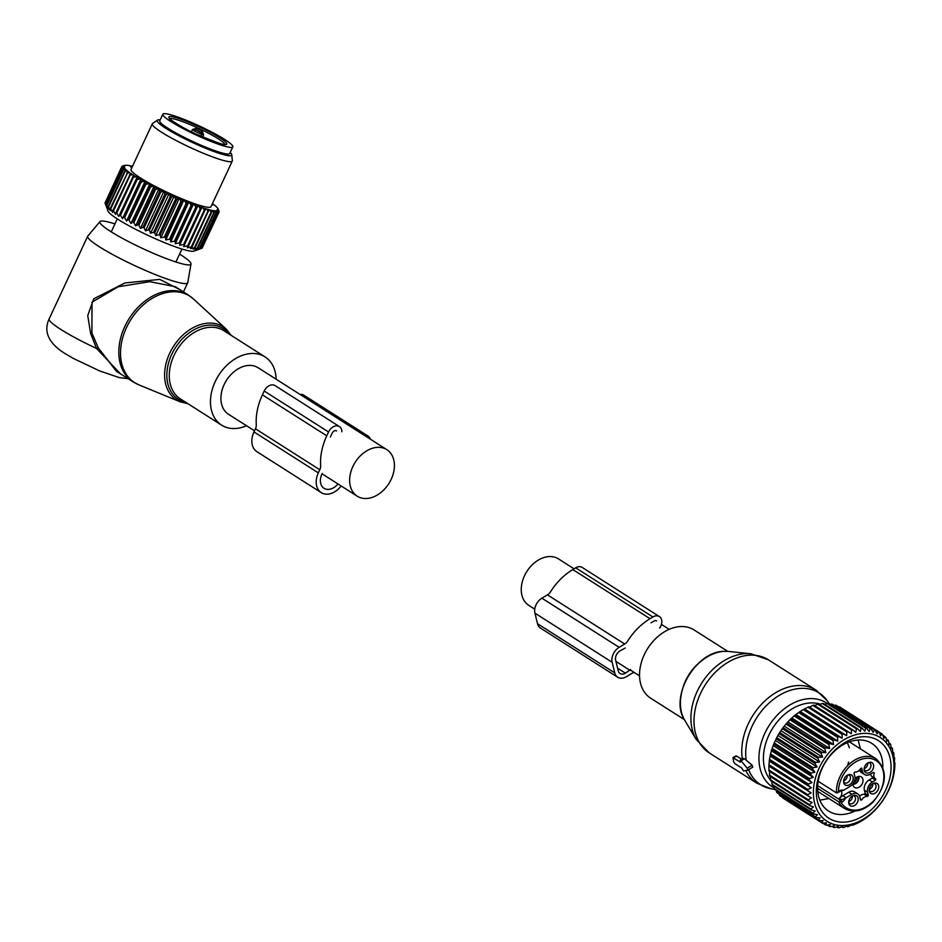 <?xml version="1.0" encoding="UTF-8"?>
<svg xmlns="http://www.w3.org/2000/svg" width="942" height="942" viewBox="0 0 942 942"><rect width="100%" height="100%" fill="white"/><g stroke="black" fill="none" stroke-linecap="round" stroke-linejoin="round"><path stroke-width="1.41" d="M386.832 449.664A27.577 19.912 122.5 0 0 352.85 466.561A27.577 19.912 122.5 0 0 357.218 496.187A27.577 19.912 122.5 0 0 391.201 479.29A27.577 19.912 122.5 0 0 386.832 449.664L258.108 367.745A27.577 19.912 122.5 0 0 224.125 384.642A27.577 19.912 122.5 0 0 228.494 414.268L254.493 430.812M534.75 609.168L528.851 605.412A27.577 19.912 -57.5 0 1 524.482 575.786A27.577 19.912 -57.5 0 1 558.465 558.889L574.043 568.803M733.712 761.913L734.854 763.632L741.731 768.001L743.532 770.968L747.771 770.144L747.194 768.142L741.048 760.795L740.118 760.276L740.294 762.125L732.958 757.674L733.712 761.913M743.132 759.122L744.486 758.734L752.128 765.187L752.74 767.177L747.771 770.144M740.118 760.276L743.344 758.345M741.707 759.323L736.42 755.967L735.784 756.626M684.351 719.617L650.675 698.187A40.447 29.202 -57.5 0 1 643.398 656.68A40.447 29.202 -57.5 0 1 680.736 626.548A40.447 29.202 -57.5 0 1 694.101 629.951L727.766 651.381M852.298 796.049A4.416 3.191 -57.5 0 1 848.718 801.689M847.223 775.278A4.416 3.191 -57.5 0 1 845.48 779.776A4.416 3.191 -57.5 0 1 843.643 780.906M867.723 762.985A4.416 3.191 -57.5 0 1 864.132 768.625M872.787 783.756A4.416 3.191 -57.5 0 1 871.044 788.254A4.416 3.191 -57.5 0 1 869.207 789.396M854.912 778.728A6.253 4.51 -57.5 0 1 855.407 778.21A6.253 4.51 -57.5 0 1 861.318 776.903A6.253 4.51 -57.5 0 1 860.517 786.134A6.253 4.51 -57.5 0 1 854.606 787.441A6.253 4.51 -57.5 0 1 852.887 783.756M852.969 795.707A4.416 3.191 -57.5 0 1 854.335 796.072A4.416 3.191 -57.5 0 1 855.065 796.802A4.416 3.191 -57.5 0 1 854.241 802.078A4.416 3.191 -57.5 0 1 849.602 803.514A4.416 3.191 -57.5 0 1 848.872 802.796A4.416 3.191 -57.5 0 1 848.683 802.443M847.894 774.925A4.416 3.191 -57.5 0 1 849.26 775.301A4.416 3.191 -57.5 0 1 848.695 781.825A4.416 3.191 -57.5 0 1 844.527 782.743A4.416 3.191 -57.5 0 1 843.608 781.672M868.383 762.631A4.416 3.191 -57.5 0 1 869.76 763.008A4.416 3.191 -57.5 0 1 870.479 763.738A4.416 3.191 -57.5 0 1 869.666 769.013A4.416 3.191 -57.5 0 1 865.015 770.45A4.416 3.191 -57.5 0 1 864.297 769.732A4.416 3.191 -57.5 0 1 864.097 769.378M873.458 783.414A4.416 3.191 -57.5 0 1 874.824 783.779A4.416 3.191 -57.5 0 1 874.27 790.303A4.416 3.191 -57.5 0 1 870.09 791.233A4.416 3.191 -57.5 0 1 869.172 790.15M859.646 796.284A5.888 4.251 122.5 0 1 864.297 794.4L867.523 796.449A5.888 4.251 122.5 0 0 861.671 799.958L860.611 800.064L859.846 796.932A8.089 5.84 122.5 0 0 857.809 793.929L854.594 791.881A8.089 5.84 122.5 0 0 848.671 792.246L842.866 795.719A22.055 15.932 122.5 0 0 839.346 798.286A5.511 3.98 122.5 0 0 840.323 797.25A5.511 3.98 122.5 0 0 841.371 790.962M864.297 794.4L865.133 793.376L868.347 795.425L867.523 796.449M869.16 779.952L872.386 782.001L875.483 780.141L872.257 778.092L869.16 779.952A8.089 5.84 122.5 0 0 864.367 790.244L865.133 793.376M872.257 778.092L872.598 776.973M870.62 774.053A5.888 4.251 122.5 0 0 872.186 776.703A5.888 4.251 122.5 0 0 872.48 776.867M859.493 770.109A8.089 5.84 122.5 0 0 861.329 772.464L864.544 774.512A8.089 5.84 122.5 0 0 870.467 774.147L873.564 772.299L874.247 772.982A5.888 4.251 122.5 0 0 875.412 778.751A5.888 4.251 122.5 0 0 875.695 778.916L875.483 780.141M857.609 796.755A5.899 4.263 -57.5 0 1 855.878 804.492A5.899 4.263 -57.5 0 1 849.331 804.751A5.899 4.263 -57.5 0 1 848.777 803.349A5.899 4.263 -57.5 0 1 853.829 795.401A5.899 4.263 -57.5 0 1 857.609 796.755M850.814 783.72A5.899 4.263 -57.5 0 1 843.702 782.567A5.899 4.263 -57.5 0 1 845.987 776.243A5.899 4.263 -57.5 0 1 848.754 774.63A5.899 4.263 -57.5 0 1 853.063 777.268A5.899 4.263 -57.5 0 1 850.814 783.72M864.756 771.686A5.899 4.263 -57.5 0 1 864.191 770.285A5.899 4.263 -57.5 0 1 869.254 762.337A5.899 4.263 -57.5 0 1 873.022 763.691A5.899 4.263 -57.5 0 1 871.303 771.427A5.899 4.263 -57.5 0 1 864.756 771.686M876.378 792.198A5.899 4.263 -57.5 0 1 869.266 791.056A5.899 4.263 -57.5 0 1 871.55 784.721A5.899 4.263 -57.5 0 1 874.317 783.12A5.899 4.263 -57.5 0 1 878.627 785.758A5.899 4.263 -57.5 0 1 876.378 792.198M839.593 791.162L843.549 790.279A22.055 15.932 122.5 0 0 844.173 789.926L849.978 786.44A8.089 5.84 -57.5 0 0 854.771 776.161L854.005 773.017L854.841 771.993A5.888 4.251 122.5 0 0 860.694 768.484L861.235 768.048M839.346 798.286L841.701 799.782L845.469 798.157A6.983 5.04 -57.5 0 1 841.971 802.148L838.627 801.736L817.632 788.383M857.809 793.929A8.089 5.84 122.5 0 0 851.886 794.294L846.093 797.768A22.055 15.932 122.5 0 0 845.469 798.157M872.386 782.001A8.089 5.84 122.5 0 0 867.582 792.293L868.347 795.425M859.787 769.779L862.507 771.51A8.089 5.84 122.5 0 0 864.544 774.512M862.507 771.51L861.742 768.378M838.663 791.61L836.472 792.928L818.186 781.283M837.238 792.834L836.472 792.928A29.414 21.242 -57.5 0 1 848.283 765.034A29.414 21.242 -57.5 0 1 876.107 758.863L849.378 741.849M858.892 777.574L858.951 777.621A5.511 4.121 120.3 0 1 852.899 784.239M852.969 783.638A4.898 3.65 120.3 0 0 858.445 777.915L858.951 777.621M853.864 782.178A4.039 3.014 120.3 0 0 856.902 777.845L858.445 777.915M856.278 777.48L856.902 777.845M858.08 776.573A5.511 3.839 -55.5 0 1 858.939 777.55L858.433 777.856A4.898 3.415 -55.5 0 0 857.326 776.867M856.525 777.315A4.039 2.814 -55.5 0 1 856.867 777.68L858.433 777.856M813.04 767.671L774.206 742.955L775.419 740.506L817.044 766.988L813.04 767.671A53.682 38.763 122.5 0 0 812.569 768.802L773.735 744.086L772.146 748.384A53.682 38.763 122.5 0 0 771.769 749.526L810.603 774.242A53.682 38.763 -57.5 0 1 810.98 773.099L814.889 772.146L812.569 768.802M817.044 766.988L814.995 763.467A53.682 38.763 -57.5 0 1 815.56 762.372L819.622 761.996L817.868 758.31A53.682 38.763 -57.5 0 1 818.527 757.25L822.601 757.191L821.153 753.388A53.682 38.763 -57.5 0 1 821.883 752.387L825.957 752.658L824.792 748.76A53.682 38.763 -57.5 0 1 825.604 747.842L829.631 748.443L828.76 744.498A53.682 38.763 -57.5 0 1 829.631 743.65L833.588 744.592L833.011 740.636A53.682 38.763 -57.5 0 1 833.917 739.882L837.768 741.154L837.473 737.221A53.682 38.763 -57.5 0 1 838.427 736.573L842.136 738.187L842.101 734.313A53.682 38.763 -57.5 0 1 843.078 733.771L846.634 735.702L846.846 731.922A53.682 38.763 -57.5 0 1 847.847 731.498L851.203 733.736L851.639 730.097A53.682 38.763 -57.5 0 1 852.64 729.791L855.795 732.334L856.431 728.849A53.682 38.763 -57.5 0 1 857.432 728.672L860.34 731.487L861.165 728.201A53.682 38.763 -57.5 0 1 862.142 728.142L864.803 731.204L865.769 728.154A53.682 38.763 -57.5 0 1 866.722 728.225L869.113 731.51L870.208 728.719A53.682 38.763 -57.5 0 1 871.114 728.908L873.222 732.393L874.412 729.873A53.682 38.763 -57.5 0 1 875.259 730.191L877.084 733.842L878.344 731.604A53.682 38.763 -57.5 0 1 879.121 732.04L880.652 735.832L881.936 733.912A53.682 38.763 -57.5 0 1 882.642 734.466L883.879 738.34L885.162 736.75A53.682 38.763 -57.5 0 1 885.786 737.409L886.728 741.342L887.976 740.082A53.682 38.763 -57.5 0 1 888.518 740.836L889.166 744.804L890.355 743.874A53.682 38.763 -57.5 0 1 890.791 744.722L891.156 748.666L892.251 748.089A53.682 38.763 -57.5 0 1 892.58 749.02L892.686 752.905L893.64 752.658A53.682 38.763 -57.5 0 1 893.876 753.659L893.722 757.462L894.535 757.533A53.682 38.763 -57.5 0 1 894.653 758.593L894.264 762.266L894.888 762.667A53.682 38.763 -57.5 0 1 894.9 763.762L894.723 767.977A53.682 38.763 -57.5 0 1 894.617 769.108L894.029 773.406A53.682 38.763 -57.5 0 1 893.817 774.548L892.816 778.893A53.682 38.763 -57.5 0 1 892.498 780.047L891.097 784.368A53.682 38.763 -57.5 0 1 890.673 785.51L888.895 789.773A53.682 38.763 -57.5 0 1 888.377 790.88L886.234 795.024A53.682 38.763 -57.5 0 1 885.621 796.096L883.16 800.064A53.682 38.763 -57.5 0 1 882.466 801.089L879.687 804.845A53.682 38.763 -57.5 0 1 878.921 805.81L875.872 809.296A53.682 38.763 -57.5 0 1 875.036 810.179L871.762 813.37A53.682 38.763 -57.5 0 1 870.879 814.171L867.405 817.008A53.682 38.763 -57.5 0 1 866.475 817.715L862.86 820.176A53.682 38.763 -57.5 0 1 861.883 820.776L858.162 822.837A53.682 38.763 -57.5 0 1 857.161 823.32L853.381 824.945A53.682 38.763 -57.5 0 1 852.38 825.31L851.909 824.686L848.577 826.475A53.682 38.763 -57.5 0 1 847.576 826.723L847.329 825.828L843.808 827.429A53.682 38.763 -57.5 0 1 842.819 827.547L842.819 826.381L839.134 827.783A53.682 38.763 -57.5 0 1 838.168 827.771L838.427 826.369L834.6 827.523A53.682 38.763 -57.5 0 1 833.682 827.394L834.212 825.769L830.279 826.664A53.682 38.763 -57.5 0 1 829.396 826.405L830.22 824.615L826.205 825.216A53.682 38.763 -57.5 0 1 825.392 824.839L826.499 822.896L822.437 823.19A53.682 38.763 -57.5 0 1 821.695 822.696L823.096 820.635L819.022 820.612A53.682 38.763 -57.5 0 1 818.351 820.011L820.058 817.88L815.996 817.526A53.682 38.763 -57.5 0 1 815.419 816.82L817.409 814.642L813.393 813.959A53.682 38.763 -57.5 0 1 812.911 813.146L815.195 810.968L811.262 809.943A53.682 38.763 -57.5 0 1 810.874 809.06L813.429 806.905L809.614 805.551A53.682 38.763 -57.5 0 1 809.331 804.586L812.145 802.513L808.471 800.818A53.682 38.763 -57.5 0 1 808.295 799.793L811.345 797.815L807.847 795.802A53.682 38.763 -57.5 0 1 807.777 794.73L811.062 792.905L807.741 790.585A53.682 38.763 -57.5 0 1 807.765 790.22A53.682 38.763 -57.5 0 1 807.789 789.467L811.274 787.806L808.177 785.204A53.682 38.763 -57.5 0 1 808.342 784.062L811.992 782.614L809.131 779.729A53.682 38.763 -57.5 0 1 809.402 778.587L813.193 777.362L810.603 774.242M775.419 740.506L776.173 738.752L814.995 763.467M847.847 731.498L809.013 706.783A53.682 38.763 122.5 0 0 808.012 707.218L804.256 709.055A53.682 38.763 122.5 0 0 803.267 709.597L799.593 711.858A53.682 38.763 122.5 0 0 798.639 712.517L795.095 715.166A53.682 38.763 122.5 0 0 794.177 715.92L790.797 718.934A53.682 38.763 122.5 0 0 789.938 719.782L786.77 723.126A53.682 38.763 122.5 0 0 785.969 724.057L783.049 727.683A53.682 38.763 122.5 0 0 782.319 728.672L779.693 732.546A53.682 38.763 122.5 0 0 779.046 733.594L817.868 758.31M809.578 707.254L812.805 705.381L851.639 730.097M852.64 729.791L813.817 705.075A53.682 38.763 122.5 0 0 812.805 705.381M814.171 705.841L817.597 704.145L856.431 728.849M857.432 728.672L818.598 703.957A53.682 38.763 122.5 0 0 817.597 704.145M818.716 704.993L822.331 703.486L861.165 728.201M862.142 728.142L823.308 703.427A53.682 38.763 122.5 0 0 822.331 703.486M824.58 704.239L826.946 703.438L865.769 728.154M866.722 728.225L827.888 703.509A53.682 38.763 122.5 0 0 826.946 703.438M829.443 704.51L831.374 704.004L870.208 728.719M871.114 728.908L832.281 704.192A53.682 38.763 122.5 0 0 831.374 704.004M834.2 705.417L835.589 705.158L874.412 729.873M875.259 730.191L836.425 705.476A53.682 38.763 122.5 0 0 835.589 705.158M838.792 706.971L878.344 731.604M879.121 732.04L840.288 707.336A53.682 38.763 122.5 0 0 839.51 706.9M771.769 749.526L770.568 753.871A53.682 38.763 122.5 0 0 770.309 755.025L769.508 759.346A53.682 38.763 122.5 0 0 769.343 760.488L768.966 764.751A53.682 38.763 122.5 0 0 768.931 765.505A53.682 38.763 122.5 0 0 768.919 765.87L807.741 790.585M774.206 742.955A53.682 38.763 122.5 0 0 773.735 744.086M779.046 733.594L776.738 737.657A53.682 38.763 122.5 0 0 776.173 738.752M813.405 790.797A49.632 35.843 -57.5 0 1 855.395 734.784A49.632 35.843 -57.5 0 1 893.934 768.095A49.632 35.843 -57.5 0 1 851.957 824.109A49.632 35.843 -57.5 0 1 813.405 790.797M776.738 737.657L815.56 762.372M779.693 732.546L818.527 757.25M780.989 730.709L822.601 757.191M782.319 728.672L821.153 753.388M783.049 727.683L821.883 752.387M784.333 726.176L825.957 752.658M785.969 724.057L824.792 748.76M786.77 723.126L825.604 747.842M788.007 721.949L829.631 748.443M789.938 719.782L828.76 744.498M790.797 718.934L829.631 743.65M791.963 718.11L833.588 744.592M794.177 715.92L833.011 740.636M795.095 715.166L833.917 739.882M796.155 714.672L837.768 741.154M798.639 712.517L837.473 737.221M799.593 711.858L838.427 736.573M800.512 711.693L842.136 738.187M803.267 709.597L842.101 734.313M804.256 709.055L843.078 733.771M805.01 709.208L846.634 735.702M808.012 707.218L846.846 731.922M879.169 732.146L881.936 733.912M882.925 735.325L885.162 736.75M886.163 738.928L887.976 740.082M888.859 742.932L890.355 743.874M891.038 747.324L892.251 748.089M892.663 752.034L893.64 752.658M893.746 757.038L894.535 757.533M894.276 762.266L894.888 762.667M782.672 797.485L782.861 797.98A53.682 38.763 122.5 0 0 783.603 798.475L822.437 823.19M779.187 794.094L779.517 795.295A53.682 38.763 122.5 0 0 780.188 795.908L819.022 820.612M776.208 790.291L776.585 792.104A53.682 38.763 122.5 0 0 777.162 792.811L815.996 817.526M773.771 786.087L774.077 788.442A53.682 38.763 122.5 0 0 774.559 789.243L813.393 813.959M771.804 780.423L772.04 784.345A53.682 38.763 122.5 0 0 772.428 785.239L811.262 809.943M770.521 776.02L770.497 779.87A53.682 38.763 122.5 0 0 770.78 780.836L809.614 805.551M769.732 771.333L769.461 775.078A53.682 38.763 122.5 0 0 769.638 776.102L808.471 800.818M768.919 765.87L768.943 770.014A53.682 38.763 122.5 0 0 769.013 771.098L807.847 795.802M768.966 764.751L807.789 789.467M769.649 761.324L811.274 787.806M769.343 760.488L808.177 785.204M769.508 759.346L808.342 784.062M770.368 756.12L811.992 782.614M770.309 755.025L809.131 779.729M770.568 753.871L809.402 778.587M771.58 750.88L813.193 777.362M772.146 748.384L810.98 773.099M773.264 745.652L814.889 772.146M777.998 735.502L819.622 761.996M885.963 748.207A46.028 33.241 122.5 0 0 834.836 750.279A46.028 33.241 122.5 0 0 821.389 810.685A46.028 33.241 122.5 0 0 872.504 808.613A46.028 33.241 122.5 0 0 885.963 748.207M851.639 824.839L852.38 825.31M846.658 826.134L847.576 826.723M841.677 826.817L842.819 827.547M836.767 826.876L838.168 827.771M831.951 826.287L833.682 827.394M827.276 825.051L829.396 826.405M822.766 823.167L825.392 824.839M782.861 797.98L821.695 822.696M779.517 795.295L818.351 820.011M776.585 792.104L815.419 816.82M774.077 788.442L812.911 813.146M772.04 784.345L810.874 809.06M770.497 779.87L809.331 804.586M769.461 775.078L808.295 799.793M768.943 770.014L807.777 794.73M769.437 766.411L811.062 792.905M882.831 767.177A40.153 28.99 122.5 0 0 878.403 750.009A40.153 28.99 122.5 0 0 871.797 743.391A40.153 28.99 122.5 0 0 829.525 756.485A40.153 28.99 122.5 0 0 822.072 804.503A40.153 28.99 122.5 0 0 828.677 811.133A40.153 28.99 122.5 0 0 854.912 811.062M550.258 592.188A7.348 5.311 -57.5 0 1 547.455 594.861L541.909 598.182A11.763 8.502 -57.5 0 0 534.926 613.148L537.517 623.722A11.763 8.502 -57.5 0 0 540.472 628.09L617.705 677.239A11.763 8.502 -57.5 0 1 614.749 672.882L537.517 623.722M627.49 641.349A7.348 5.311 -57.5 0 1 624.687 644.01L619.141 647.342L541.909 598.182M634.26 672.494A7.348 5.311 -57.5 0 0 631.858 673.389L626.324 676.721A11.763 8.502 -57.5 0 1 617.705 677.239M651.028 622.827L653.936 621.084A3.674 2.649 -57.5 0 1 656.621 620.919M627.761 640.949A53.305 38.504 -57.5 0 1 650.027 618.706L652.924 616.975A8.819 6.37 -57.5 0 1 659.388 616.574A8.819 6.37 -57.5 0 1 659.624 628.043M550.528 591.788A53.305 38.504 -57.5 0 1 572.795 569.557L575.692 567.814A8.819 6.37 -57.5 0 1 582.156 567.425L659.388 616.574M614.749 672.882L612.17 662.297A11.763 8.502 -57.5 0 1 619.141 647.342M630.528 669.479L625.453 673.189A7.348 5.311 -57.5 0 1 620.072 673.518A7.348 5.311 -57.5 0 1 618.223 670.786L615.644 660.212A7.348 5.311 -57.5 0 1 620.001 650.863L625.182 648.049M276.136 379.214A40.447 29.202 122.5 0 0 265.008 356.888A40.447 29.202 122.5 0 0 230.425 362.152A40.447 29.202 122.5 0 0 210.49 400.256A40.447 29.202 122.5 0 0 221.594 425.125A40.447 29.202 122.5 0 0 246.521 425.737M179.581 254.069A50.22 6.205 -155 0 1 180.334 254.552A50.22 6.205 -155 0 1 190.99 263.984A50.22 6.205 -155 0 1 160.493 256.306A50.22 6.205 -155 0 1 110.485 231.367A50.22 6.205 -155 0 1 100.005 221.558A50.22 6.205 -155 0 1 114.936 223.925M190.99 263.984L187.752 282.576A55.142 6.818 -155 0 1 187.682 282.8A55.142 6.818 -155 0 1 153.464 273.828A55.142 6.818 -155 0 1 99.357 246.769A55.142 6.818 -155 0 1 87.724 236.183A55.142 6.818 -155 0 1 87.841 235.995L100.005 221.558M120.552 373.903L96.543 348.458L90.644 333.468L91.904 333.009L91.998 302.182L118.162 286.768L149.743 281.682L175.212 286.662L188.247 294.964A51.469 37.174 122.5 0 0 144.22 301.664A51.469 37.174 122.5 0 0 118.845 350.153A51.469 37.174 122.5 0 0 132.975 381.804L138.863 384.854A51.304 37.056 122.5 0 1 120.552 351.119A51.304 37.056 122.5 0 1 148.33 300.887A51.304 37.056 122.5 0 1 193.499 299.003L188.247 294.964M91.904 333.009L98.192 347.716L116.337 371.219L132.975 381.804M90.644 333.468L87.736 315.582L93.753 298.802L124.886 282.965L159.775 279.385L179.922 289.665M128.053 378.672L119.422 377.636L99.722 370.96L73.5 358.502L64.303 353.132C48.395 342.829 43.344 331.396 49.172 318.843A55.142 6.818 -155 0 0 60.806 329.429A55.142 6.818 -155 0 0 96.543 348.458L98.192 347.716M232.827 146.846L229.742 153.464A38.598 4.769 -155 0 1 197.208 143.525A38.598 4.769 -155 0 1 160.399 122.46A38.598 4.769 -155 0 1 159.763 120.835L162.848 114.218A38.598 4.769 -155 0 1 195.371 124.167A38.598 4.769 -155 0 1 232.191 145.233A38.598 4.769 -155 0 1 232.827 146.846A38.598 4.769 -155 0 1 200.293 136.908A38.598 4.769 -155 0 1 163.472 115.842A38.598 4.769 -155 0 1 162.848 114.218M191.403 131.821L192.451 129.56L196.513 128.183A30.521 3.768 -155 0 1 202.106 130.82L203.625 134.824L202.612 137.002M202.106 130.82L201.235 132.221L201.729 134.447A1.472 1.46 -141.5 0 0 201.023 132.504L201.235 132.221A29.049 3.591 25 0 0 195.924 129.713L196.513 128.183M192.451 129.56L193.934 130.408A1.472 1.46 -141.5 0 0 193.758 130.691L201.729 134.447L200.893 136.249M193.934 130.455L195.924 129.713L201.023 132.504M202.342 247.664L219.097 211.903A53.682 6.629 25 0 0 219.121 211.738L218.391 209.619A52.21 6.453 25 0 1 218.332 210.125L219.097 211.903M130.95 223.454L149.566 184.597A52.21 6.453 25 0 0 152.816 186.304L153.887 186.728L135.613 225.915L133.858 222.677A53.682 6.629 25 0 1 132.846 222.135L130.95 223.454L129.089 220.122A53.682 6.629 25 0 1 128.124 219.592L126.558 221.052L124.615 217.637A53.682 6.629 25 0 1 123.72 217.119L122.484 218.709L120.494 215.235A53.682 6.629 25 0 1 119.681 214.741L118.774 216.483L116.773 212.951A53.682 6.629 25 0 1 116.054 212.492L115.477 214.387L113.511 210.808A53.682 6.629 25 0 1 112.887 210.384L112.628 212.445L110.732 208.853A53.682 6.629 25 0 1 110.214 208.465L110.273 210.678L108.471 207.087A53.682 6.629 25 0 1 108.059 206.745L108.436 209.124L106.764 205.544A53.682 6.629 25 0 1 106.47 205.25L107.129 207.782L105.622 204.237A53.682 6.629 25 0 1 105.457 203.99L107.977 211.02A47.795 5.911 25 0 0 135.471 229.224A47.795 5.911 25 0 0 193.946 251.102L201.988 248.205A53.682 6.629 25 0 0 202.13 248.099L218.791 212.397L218.203 210.313A52.21 6.453 25 0 1 217.743 210.643L218.638 212.492A53.682 6.629 25 0 0 218.791 212.397M198.515 249.477L201.211 248.476L217.861 212.762L217.449 210.749A52.21 6.453 25 0 1 216.601 210.878L217.602 212.81A53.682 6.629 25 0 0 217.861 212.762M135.613 225.915L137.815 224.714A53.682 6.629 25 0 0 138.874 225.256L140.476 228.376L142.972 227.305A53.682 6.629 25 0 0 144.067 227.846L145.492 230.837L148.271 229.86A53.682 6.629 25 0 0 149.389 230.39L150.602 233.251L153.628 232.356A53.682 6.629 25 0 0 154.747 232.874L155.724 235.594L158.986 234.77A53.682 6.629 25 0 0 160.105 235.264L160.823 237.831L164.285 237.066A53.682 6.629 25 0 0 165.38 237.525L165.816 239.939L169.454 239.209A53.682 6.629 25 0 0 170.514 239.645L170.655 241.894L174.435 241.187A53.682 6.629 25 0 0 175.447 241.576L175.271 243.672L179.157 242.977A53.682 6.629 25 0 0 180.11 243.319L179.616 245.261L183.584 244.543A53.682 6.629 25 0 0 184.455 244.838L183.631 246.616L187.635 245.862A53.682 6.629 25 0 0 188.435 246.109L187.281 247.746L191.285 246.945A53.682 6.629 25 0 0 191.991 247.134L190.508 248.617L194.476 247.758A53.682 6.629 25 0 0 195.076 247.887L193.275 249.241L197.161 248.288A53.682 6.629 25 0 0 197.667 248.37L195.547 249.595L199.339 248.547A53.682 6.629 25 0 0 199.716 248.57L197.302 249.665L200.952 248.523A53.682 6.629 25 0 0 201.211 248.476M132.481 166.298A52.21 6.453 25 0 0 131.55 166.075L130.538 166.946M118.774 216.483L137.049 177.308L135.872 176.766A52.21 6.453 25 0 1 133.587 175.306L132.587 174.647A52.21 6.453 25 0 1 130.608 173.293L129.772 172.704A52.21 6.453 25 0 1 128.124 171.479L127.453 170.938A52.21 6.453 25 0 1 126.169 169.854L125.663 169.383A52.21 6.453 25 0 1 124.756 168.453L124.415 168.053A52.21 6.453 25 0 1 123.897 167.287L124.65 167.488L123.743 166.97A52.21 6.453 25 0 1 123.614 166.369L124.462 166.64L123.649 166.145A52.21 6.453 25 0 1 123.908 165.721L124.839 166.039L124.12 165.58A52.21 6.453 25 0 1 124.403 165.451A52.21 6.453 25 0 1 124.768 165.345L125.156 165.286A52.21 6.453 25 0 1 126.193 165.25L126.758 165.274A52.21 6.453 25 0 1 128.171 165.427L128.901 165.533A52.21 6.453 25 0 1 130.655 165.874L131.55 166.075M137.049 177.308L137.002 177.461A52.21 6.453 25 0 0 139.593 179.015L137.143 179.522A53.682 6.629 -155 0 1 136.331 179.027L119.681 214.741M122.484 218.709L140.758 179.533L139.593 179.015M140.758 179.533L140.841 179.745A52.21 6.453 25 0 0 143.679 181.37L141.265 181.924A53.682 6.629 -155 0 1 140.37 181.406L123.72 217.119M126.558 221.052L144.833 181.865L143.679 181.37M144.833 181.865L145.056 182.136A52.21 6.453 25 0 0 148.106 183.808L145.739 184.42A53.682 6.629 -155 0 1 144.774 183.89L128.124 219.592M149.225 184.279L148.106 183.808M153.887 186.728L154.347 187.105A52.21 6.453 25 0 0 157.738 188.824L155.524 189.554L138.874 225.256M140.476 228.376L158.751 189.201L157.738 188.824M158.751 189.201L159.328 189.613A52.21 6.453 25 0 0 162.825 191.32L160.729 192.133L144.067 227.846M145.492 230.837L163.767 191.65L162.825 191.32M163.767 191.65L164.461 192.109A52.21 6.453 25 0 0 168.006 193.793L166.039 194.676L149.389 230.39M150.602 233.251L168.865 194.064L168.006 193.793M168.865 194.064L169.654 194.558A52.21 6.453 25 0 0 173.234 196.183L171.397 197.161L154.747 232.874M155.724 235.594L173.999 196.407L173.234 196.183M173.999 196.407L174.882 196.925A52.21 6.453 25 0 0 178.427 198.479L176.755 199.551L160.105 235.264M160.823 237.831L179.098 198.644L178.427 198.479M179.098 198.644L180.052 199.186A52.21 6.453 25 0 0 183.525 200.658L182.03 201.812L165.38 237.525M165.816 239.939L183.525 200.658M184.09 200.764L185.115 201.317A52.21 6.453 25 0 0 188.482 202.671L187.164 203.931L170.514 239.645M170.655 241.894L188.482 202.671M188.93 202.718L190.001 203.272A52.21 6.453 25 0 0 193.216 204.52L175.447 241.576M175.271 243.672L193.216 204.52M193.546 204.496L194.664 205.062A52.21 6.453 25 0 0 197.69 206.157L180.11 243.319M179.616 245.261L197.69 206.157M197.891 206.074L199.045 206.628A52.21 6.453 25 0 0 201.835 207.581L184.455 244.838M183.631 246.616L201.835 207.581M201.906 207.44L203.072 207.982A52.21 6.453 25 0 0 205.615 208.759L188.435 246.109M216.601 210.878L216.118 210.89A52.21 6.453 25 0 1 214.906 210.843L214.246 210.773A52.21 6.453 25 0 1 212.668 210.525L211.856 210.372A52.21 6.453 25 0 1 209.925 209.936L208.959 209.701A52.21 6.453 25 0 1 206.722 209.089L205.615 208.759M217.743 210.643L216.778 210.302L217.449 210.749M218.332 210.125L217.437 209.83L218.203 210.313M212.445 203.59A52.21 6.453 25 0 1 212.704 203.778L213.469 204.343A52.21 6.453 25 0 1 214.929 205.509L215.53 206.004A52.21 6.453 25 0 1 216.625 207.016L217.049 207.452A52.21 6.453 25 0 1 217.767 208.3L218.002 208.665A52.21 6.453 25 0 1 218.297 209.23A52.21 6.453 25 0 1 218.332 209.348L217.531 209.112L218.391 209.619M157.408 120.14L152.569 123.484A44.121 5.452 25 0 0 152.298 123.791L131.02 169.43A44.121 5.452 25 0 0 156.431 186.987A44.121 5.452 25 0 0 210.996 206.71L232.274 161.082A44.121 5.452 25 0 0 232.333 160.682L231.791 154.829A41.142 5.087 -155 0 1 180.84 136.802A41.142 5.087 -155 0 1 157.408 120.14A41.142 5.087 -155 0 1 160.199 119.905M212.704 203.778L212.645 205.097M218.909 211.138L218.332 209.348L218.968 211.032M201.988 248.205L218.638 212.492M200.952 248.523L217.602 212.81M216.118 210.89L216.366 212.857L199.716 248.57M199.339 248.547L215.989 212.833A53.682 6.629 25 0 0 216.366 212.857M214.906 210.843L215.989 212.833M214.246 210.773L214.317 212.656L197.667 248.37M197.161 248.288L213.822 212.586A53.682 6.629 25 0 0 214.317 212.656M212.668 210.525L213.822 212.586M211.856 210.372L211.726 212.185L195.076 247.887M194.476 247.758L211.126 212.044A53.682 6.629 25 0 0 211.726 212.185M209.925 209.936L211.126 212.044M208.959 209.701L191.991 247.134M191.285 246.945L207.935 211.232A53.682 6.629 25 0 0 208.641 211.42M206.722 209.089L207.935 211.232M187.635 245.862L204.284 210.16A53.682 6.629 25 0 0 205.085 210.407M203.072 207.982L204.284 210.16M183.584 244.543L200.234 208.83A53.682 6.629 25 0 0 201.117 209.124M199.045 206.628L200.234 208.83M179.157 242.977L195.818 207.264A53.682 6.629 25 0 0 196.76 207.605M194.664 205.062L195.818 207.264M174.435 241.187L191.085 205.486A53.682 6.629 25 0 0 192.097 205.874M190.001 203.272L191.085 205.486M169.454 239.209L186.104 203.507A53.682 6.629 25 0 0 187.164 203.931M185.115 201.317L186.104 203.507M164.285 237.066L180.935 201.352A53.682 6.629 25 0 0 182.03 201.812M180.052 199.186L180.935 201.352M158.986 234.77L175.636 199.056A53.682 6.629 25 0 0 176.755 199.551M174.882 196.925L175.636 199.056M153.628 232.356L170.278 196.654A53.682 6.629 25 0 0 171.397 197.161M169.654 194.558L170.278 196.654M148.271 229.86L164.921 194.146A53.682 6.629 25 0 0 166.039 194.676M164.461 192.109L164.921 194.146M142.972 227.305L159.622 191.591A53.682 6.629 25 0 0 160.729 192.133M159.328 189.613L159.622 191.591M137.815 224.714L154.464 189.012A53.682 6.629 25 0 0 155.524 189.554M154.347 187.105L154.464 189.012M105.645 204.755L105.068 203.178L121.718 167.476A53.682 6.629 -155 0 1 121.683 167.287L105.021 202.989A53.682 6.629 25 0 0 105.068 203.178M105.186 202.66L121.754 166.687A53.682 6.629 -155 0 1 121.836 166.557L123.908 165.721M124.12 165.58L122.378 166.169A53.682 6.629 -155 0 1 122.472 166.133A53.682 6.629 -155 0 1 122.59 166.098M123.649 166.145L121.754 166.687M123.614 166.369L121.683 167.287M123.743 166.97L121.718 167.476M105.457 203.99L122.107 168.288L123.897 167.287M124.415 168.053L122.272 168.524A53.682 6.629 -155 0 1 122.107 168.288M105.622 204.237L122.272 168.524M106.47 205.25L123.131 169.536L124.756 168.453M125.663 169.383L123.414 169.831A53.682 6.629 -155 0 1 123.131 169.536M106.764 205.544L123.414 169.831M108.059 206.745L124.721 171.032L126.169 169.854M127.453 170.938L125.121 171.373A53.682 6.629 -155 0 1 124.721 171.032M108.471 207.087L125.121 171.373M110.214 208.465L128.124 171.479M129.772 172.704L127.382 173.14A53.682 6.629 -155 0 1 126.864 172.751M110.732 208.853L127.382 173.14M112.887 210.384L130.608 173.293M132.587 174.647L130.161 175.106A53.682 6.629 -155 0 1 129.537 174.682M113.511 210.808L130.161 175.106M116.054 212.492L133.587 175.306M135.872 176.766L133.423 177.237A53.682 6.629 -155 0 1 132.704 176.778M116.773 212.951L133.423 177.237M137.002 177.461L136.331 179.027M120.494 215.235L137.143 179.522M140.841 179.745L140.37 181.406M124.615 217.637L141.265 181.924M145.056 182.136L144.774 183.89M129.089 220.122L145.739 184.42M132.846 222.135L149.495 186.434L149.566 184.597M152.816 186.304L150.508 186.963A53.682 6.629 -155 0 1 149.495 186.434M133.858 222.677L150.508 186.963M152.298 123.791A44.121 5.452 25 0 0 177.708 141.359A44.121 5.452 25 0 0 232.274 161.082M230.178 152.533A41.142 5.087 -155 0 1 231.791 154.829M160.446 122.531A37.503 4.639 25 0 0 182.053 136.896A37.503 4.639 25 0 0 227.999 154.029M341.134 485.954A18.381 13.27 -57.5 0 1 321.257 492.631A18.381 13.27 -57.5 0 1 318.337 472.872L253.975 431.919A18.381 13.27 -57.5 0 0 256.895 451.665L321.257 492.631M341.852 431.801A8.819 6.37 -57.5 0 0 339.426 426.561A8.819 6.37 -57.5 0 0 328.558 431.978L326.768 435.816A53.364 38.54 -57.5 0 0 320.645 465.642A7.348 5.311 -57.5 0 1 319.797 469.752L318.337 472.872M328.558 431.978L264.196 391.012L262.406 394.863A53.364 38.54 -57.5 0 0 256.283 424.677A7.348 5.311 -57.5 0 1 255.435 428.787L253.975 431.919M264.196 391.012A8.819 6.37 -57.5 0 1 275.064 385.608L339.426 426.561M364.413 435.404A8.819 6.37 -57.5 0 1 368.063 436.064A8.819 6.37 -57.5 0 1 370.218 439.09M300.051 394.439A8.819 6.37 -57.5 0 1 303.701 395.11L368.063 436.064M337.966 483.941A13.235 9.561 -57.5 0 1 324.013 488.286A13.235 9.561 -57.5 0 1 321.917 474.062L322.223 473.402M330.348 437.006L332.137 433.167A3.674 2.649 -57.5 0 1 336.659 430.906M752.623 767.224L747.83 770.097M752.128 765.187L747.194 768.142M744.486 758.734L741.048 760.795M736.42 755.967L733.429 757.757M745.828 770.532A55.142 39.823 -57.5 0 0 756.932 783.249L709.185 752.858A55.142 39.823 -57.5 0 1 699.27 696.244A55.142 39.823 -57.5 0 1 750.185 655.161A55.142 39.823 -57.5 0 1 768.401 659.812L816.149 690.192L827.182 700.683A54.401 39.281 -57.5 0 0 801.112 688.366A54.401 39.281 -57.5 0 0 746.182 760.312M742.308 758.958A55.142 39.823 -57.5 0 1 797.933 685.552A55.142 39.823 -57.5 0 1 816.149 690.192M684.752 720.312C668.938 697.351 695.808 650.816 724.469 651.334L728.566 651.452A43.379 31.333 122.5 0 0 724.586 651.334A43.379 31.333 122.5 0 0 687.86 676.98A43.379 31.333 122.5 0 0 684.752 720.312L696.338 739.6A54.071 39.046 -57.5 0 1 700.212 685.588A54.071 39.046 -57.5 0 1 745.993 653.63A54.071 39.046 -57.5 0 1 750.951 653.783L768.401 659.812M756.932 783.249L771.109 788.795A54.401 39.281 -57.5 0 1 748.596 769.649M774.006 787.924A49.961 36.09 -57.5 0 1 763.314 736.809A49.961 36.09 -57.5 0 1 809.837 698.611A49.961 36.09 -57.5 0 1 827.3 703.462M770.615 780.27A46.417 33.523 -57.5 0 1 769.991 732.911A46.417 33.523 -57.5 0 1 810.697 702.92A46.417 33.523 -57.5 0 1 820.529 704.227M683.386 686.047A40.447 29.202 -57.5 0 1 696.95 664.734M817.703 785.71L840.817 800.417A5.511 3.98 122.5 0 0 841.701 799.782M842.866 795.719L846.093 797.768M851.886 794.294L848.671 792.246M860.387 799.134L861.671 799.958M867.582 792.293L864.367 790.244M873.352 772.416L874.247 772.982M838.486 791.433A27.942 20.182 -57.5 0 1 849.743 766.517A27.942 20.182 -57.5 0 1 880.782 765.257A27.942 20.182 -57.5 0 1 872.61 801.925A27.942 20.182 -57.5 0 1 841.218 802.596M839.24 790.986A6.983 5.04 -57.5 0 1 843.549 790.279M876.107 758.863C888.118 770.556 887.011 785.075 872.775 802.443C862.848 811.274 853.428 813.287 844.527 808.483A29.414 21.242 -57.5 0 1 838.627 801.736L840.817 800.417L841.971 802.148M624.687 644.01L547.455 594.861M652.924 616.975L575.692 567.814M650.027 618.706L572.795 569.557M612.17 662.297L534.926 613.148M630.092 670.41L615.927 661.402M625.453 673.189L617.587 668.184M138.863 384.854L180.122 401.798A43.379 31.333 -57.5 0 1 164.638 373.267A43.379 31.333 -57.5 0 1 188.129 330.807A43.379 31.333 -57.5 0 1 226.327 329.205L193.499 299.003M229.33 334.186A41.919 30.274 122.5 0 0 191.827 331.066A41.919 30.274 122.5 0 0 166.887 373.609A41.919 30.274 122.5 0 0 185.904 402.422M265.008 356.888L223.819 330.677A40.447 29.202 122.5 0 0 189.236 335.941A40.447 29.202 122.5 0 0 169.301 374.045A40.447 29.202 122.5 0 0 180.393 398.913L221.594 425.125M161.953 124.462A35.843 4.427 -155 0 1 161.6 123.685M226.374 153.887A35.843 4.427 -155 0 1 225.55 154.123M169.372 118.362A31.981 3.956 -155 0 1 192.121 123.649A31.981 3.956 -155 0 1 226.304 142.713A31.981 3.956 -155 0 1 203.554 137.426A31.981 3.956 -155 0 1 169.372 118.362M169.843 118.692A30.521 3.768 -155 0 1 196.595 127.417A30.521 3.768 -155 0 1 224.384 143.467A30.521 3.768 -155 0 1 224.903 144.373M203.625 134.824L201.918 134.211L200.952 136.284M195.7 129.996A1.472 1.46 -141.5 0 0 193.934 130.408L193.746 130.702M319.797 469.752L255.435 428.787M326.768 435.816L262.406 394.863M322.046 473.802L357.218 496.187M639.559 675.861L630.433 670.056M669.161 629.338L661.414 624.405M735.926 755.896L732.958 757.674M728.566 651.452L750.951 653.783M696.338 739.6L709.185 752.858M829.843 704.404L827.182 700.683M775.007 789.526L771.109 788.795M872.186 776.703L875.412 778.751M837.297 792.799L840.935 791.033M844.527 808.483L817.797 791.48M858.127 740.023L860.47 748.902M828.878 798.533L819.846 800.17M847.411 742.614L849.354 747.854M848.601 762.113L847.894 764.386M819.257 789.408L817.656 789.372M180.122 401.798L187.776 403.612M231.202 335.376L226.327 329.205M87.724 236.183L49.172 318.843M187.682 282.8L183.443 291.902M224.879 144.762L225.279 144.338C225.739 145.845 215.848 142.348 195.606 133.846C182.736 128.3 168.3 118.48 169.878 118.751L169.56 118.963M124.403 165.451L122.472 166.133M218.297 209.23L218.65 210.196M117.291 218.885L111.25 231.85M181.936 249.029L175.883 261.994"/></g></svg>
